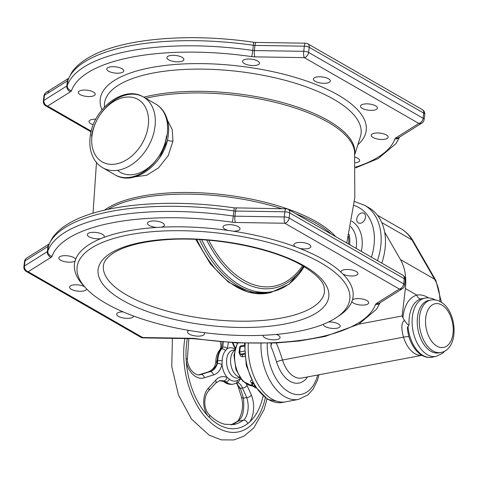 <?xml version="1.0" encoding="UTF-8"?>
<svg xmlns="http://www.w3.org/2000/svg" width="478" height="478" viewBox="0 0 478 478"><rect width="100%" height="100%" fill="white"/><g stroke="black" fill="none" stroke-linecap="round" stroke-linejoin="round"><path stroke-width="0.72" d="M85.795 288.067A137.288 50.292 6.7 0 0 106.014 303.422A137.288 50.292 -173.3 0 0 336.476 317.517A137.288 50.292 -173.3 0 0 320.875 262.84A137.288 50.292 6.7 0 0 146.447 232.26A137.288 50.292 6.7 0 0 85.795 288.067L83.357 285.432A140.257 51.379 6.7 0 1 75.082 260.97A140.257 51.379 6.7 0 1 75.661 259.255A140.257 51.379 6.7 0 1 100.87 238.6A140.257 51.379 6.7 0 1 103.762 237.464A140.257 51.379 6.7 0 1 156.904 227.426A140.257 51.379 6.7 0 1 161.331 227.175A140.257 51.379 6.7 0 1 228.179 230.45A140.257 51.379 6.7 0 1 232.953 231.149A140.257 51.379 6.7 0 1 295.589 246.851A140.257 51.379 6.7 0 1 299.431 248.309A140.257 51.379 6.7 0 1 323.516 259.656A140.257 51.379 -173.3 0 1 341.071 272.239A140.257 51.379 6.7 0 1 342.959 274.067A8.532 3.125 -173.3 0 0 352.196 275.985A8.532 3.125 -173.3 0 0 357.974 273.727A8.532 3.125 -173.3 0 0 357.903 273.141A8.532 3.125 -173.3 0 0 349.083 269.55A8.532 3.125 -173.3 0 0 341.023 271.737A8.532 3.125 -173.3 0 0 341.071 272.239M336.476 317.517L339.458 315.516A140.257 51.379 -173.3 0 0 351.868 301.522A8.532 3.125 -173.3 0 0 359.319 304.88A8.532 3.125 -173.3 0 0 368.102 303.823A8.532 3.125 -173.3 0 0 368.711 302.843A8.532 3.125 -173.3 0 0 362.133 298.977A8.532 3.125 -173.3 0 0 352.447 299.808A140.257 51.379 6.7 0 1 351.868 301.522M352.447 299.808A140.257 51.379 -173.3 0 0 342.959 274.067M188.935 330.412A8.532 3.125 -173.3 0 0 187.507 331.881A8.532 3.125 -173.3 0 0 192.819 335.472A8.532 3.125 -173.3 0 0 204.459 333.871A8.532 3.125 -173.3 0 0 203.981 332.64M263.199 335.287A8.532 3.125 -173.3 0 0 263.127 335.58A8.532 3.125 -173.3 0 0 272.795 339.81A8.532 3.125 -173.3 0 0 280.078 337.57A8.532 3.125 -173.3 0 0 276.266 334.421M323.236 324.329A8.532 3.125 -173.3 0 0 327.974 327.657A8.532 3.125 -173.3 0 0 336.954 328.225A8.532 3.125 -173.3 0 0 340.199 326.211A8.532 3.125 -173.3 0 0 328.595 321.975M299.431 248.309A8.532 3.125 -173.3 0 0 310.873 246.66A8.532 3.125 -173.3 0 0 309.075 244.401A8.532 3.125 -173.3 0 0 299.802 242.406A8.532 3.125 -173.3 0 0 293.922 244.67A8.532 3.125 -173.3 0 0 295.589 246.851M232.953 231.149A8.532 3.125 -173.3 0 0 240.022 228.896A8.532 3.125 -173.3 0 0 234.716 225.305A8.532 3.125 -173.3 0 0 223.071 226.907A8.532 3.125 -173.3 0 0 228.179 230.45M161.331 227.175A8.532 3.125 -173.3 0 0 164.408 225.198A8.532 3.125 -173.3 0 0 154.741 220.967A8.532 3.125 -173.3 0 0 147.451 223.208A8.532 3.125 -173.3 0 0 156.904 227.426M103.762 237.464A8.532 3.125 -173.3 0 0 104.288 236.556A8.532 3.125 -173.3 0 0 99.687 233.156A8.532 3.125 -173.3 0 0 90.581 232.553A8.532 3.125 -173.3 0 0 87.337 234.567A8.532 3.125 -173.3 0 0 91.836 237.936A8.532 3.125 -173.3 0 0 100.87 238.6M75.661 259.255A8.532 3.125 -173.3 0 0 68.211 255.897A8.532 3.125 -173.3 0 0 59.427 256.955A8.532 3.125 -173.3 0 0 58.824 257.935A8.532 3.125 -173.3 0 0 65.402 261.801A8.532 3.125 -173.3 0 0 75.082 260.97M84.492 286.669A8.532 3.125 -173.3 0 0 75.273 284.792A8.532 3.125 -173.3 0 0 69.555 287.051A8.532 3.125 -173.3 0 0 69.633 287.637A8.532 3.125 -173.3 0 0 78.446 291.227A8.532 3.125 -173.3 0 0 86.506 289.041A8.532 3.125 -173.3 0 0 86.512 288.832M123.043 311.853A8.532 3.125 -173.3 0 0 116.656 314.118A8.532 3.125 -173.3 0 0 118.454 316.376A8.532 3.125 -173.3 0 0 127.728 318.372A8.532 3.125 -173.3 0 0 133.607 316.107A8.532 3.125 -173.3 0 0 133.613 316.06M51.104 257.313A9.65 3.531 -173.3 0 0 52.066 256.256A4.822 4.469 -160.2 0 1 47.836 251.087A4.822 1.769 6.7 0 1 47.352 251.613A4.822 4.087 57.9 0 0 51.104 257.313L28.166 271.725A4.822 3.412 119.9 0 1 26.29 271.45L140.813 337.259A4.822 4.822 0 0 0 143.143 337.898L192.491 338.663A4.822 1.201 90.9 0 1 192.042 338.299A9.65 3.531 -173.3 0 1 195.299 338.555A164.002 60.073 -173.3 0 0 375.463 304.528A4.822 4.469 19.8 0 0 379.885 302.861M48.959 244.216A4.822 4.087 57.9 0 0 47.955 246.469L25.017 260.886A4.822 1.769 -173.3 0 0 24.503 261.562A4.822 4.822 0 0 1 26.726 258.042A4.822 4.087 57.9 0 0 25.017 260.886L24.414 266.031A4.822 4.087 57.9 0 0 28.166 271.725L142.695 337.534A4.822 3.412 119.9 0 1 140.813 337.259M286.041 208.82L286.041 208.82A4.822 1.201 90.9 0 0 284.882 211.802A4.822 1.769 6.7 0 1 289.74 212.931L404.269 278.74A4.822 1.769 6.7 0 1 405.284 280.012A4.822 4.822 0 0 0 402.894 275.268A4.822 3.412 119.9 0 1 404.269 278.74L403.665 283.878A4.822 3.412 119.9 0 1 399.363 289.053A4.822 4.087 57.9 0 0 402.452 288.676L402.452 288.676A4.822 4.822 0 0 0 404.681 285.157A4.822 1.769 -173.3 0 0 403.665 283.878L289.136 218.07A4.822 1.769 -173.3 0 0 284.279 216.946A4.822 1.201 90.9 0 0 284.84 223.244A4.822 3.412 -60.1 0 0 289.136 218.07L289.74 212.931A4.822 3.412 -60.1 0 0 288.371 209.46A4.822 4.822 0 0 0 286.041 208.82L234.047 207.846A4.822 0.317 98.2 0 1 233.903 210.912A168.83 61.841 -173.3 0 0 48.439 245.943A4.822 4.469 -160.2 0 1 48.654 245.017L52.64 237.5C56.78 231.764 62.773 226.739 70.613 222.431C103.009 203.987 169.624 198.376 234.047 207.846M134.957 176.83L146.609 175.283L158.594 167.802L168.226 155.637L172.952 141.147L172.229 129.616L167.491 120.319M159.311 158.2L167.163 140.944M360.52 223.238A5.569 3.938 -60.1 0 0 365.156 218.685A5.569 3.938 -60.1 0 0 363.895 213.272A5.569 3.938 -60.1 0 0 361.726 212.955A5.569 3.938 -60.1 0 0 357.09 217.502A5.569 3.938 -60.1 0 0 358.351 222.921A5.569 3.938 -60.1 0 0 360.52 223.238M377.465 260.653A57.139 40.403 -60.1 0 0 380.733 246.284A57.139 40.403 -60.1 0 0 364.487 205.187L368.807 207.673A57.139 40.403 119.9 0 1 385.053 248.769A57.139 40.403 -60.1 0 1 381.785 263.139M95.809 119.171A8.532 3.125 -173.3 0 0 89.01 121.43A8.532 3.125 -173.3 0 0 89.087 122.015A8.532 3.125 -173.3 0 0 93.276 124.728M78.882 91.334A8.532 3.125 -173.3 0 0 78.278 92.314A8.532 3.125 -173.3 0 0 84.965 96.198A8.532 3.125 -173.3 0 0 94.626 95.277A8.532 3.125 -173.3 0 0 95.23 94.303A8.532 3.125 -173.3 0 0 88.544 90.414A8.532 3.125 -173.3 0 0 78.882 91.334M110.036 66.932A8.532 3.125 -173.3 0 0 106.791 68.946A8.532 3.125 -173.3 0 0 111.392 72.345A8.532 3.125 -173.3 0 0 120.498 72.943A8.532 3.125 -173.3 0 0 123.742 70.935A8.532 3.125 -173.3 0 0 119.142 67.535A8.532 3.125 -173.3 0 0 110.036 66.932M174.195 55.346A8.532 3.125 -173.3 0 0 166.912 57.587A8.532 3.125 -173.3 0 0 176.579 61.817A8.532 3.125 -173.3 0 0 183.863 59.577A8.532 3.125 -173.3 0 0 174.195 55.346M254.171 59.684A8.532 3.125 -173.3 0 0 242.525 61.286A8.532 3.125 -173.3 0 0 247.837 64.877A8.532 3.125 -173.3 0 0 259.476 63.275A8.532 3.125 -173.3 0 0 254.171 59.684M328.529 78.78A8.532 3.125 -173.3 0 0 319.256 76.785A8.532 3.125 -173.3 0 0 313.377 79.049A8.532 3.125 -173.3 0 0 315.175 81.302A8.532 3.125 -173.3 0 0 324.448 83.303A8.532 3.125 -173.3 0 0 330.328 81.039A8.532 3.125 -173.3 0 0 328.529 78.78M377.357 107.52A8.532 3.125 -173.3 0 0 368.538 103.929A8.532 3.125 -173.3 0 0 360.478 106.116A8.532 3.125 -173.3 0 0 360.555 106.696A8.532 3.125 -173.3 0 0 369.375 110.293A8.532 3.125 -173.3 0 0 377.435 108.106A8.532 3.125 -173.3 0 0 377.357 107.52M387.562 138.202A8.532 3.125 -173.3 0 0 388.166 137.222A8.532 3.125 -173.3 0 0 381.48 133.338A8.532 3.125 -173.3 0 0 371.818 134.252A8.532 3.125 -173.3 0 0 371.215 135.232A8.532 3.125 -173.3 0 0 377.895 139.122A8.532 3.125 -173.3 0 0 387.562 138.202M355.393 162.753A8.532 3.125 -173.3 0 0 356.409 162.604A8.532 3.125 -173.3 0 0 359.653 160.59A8.532 3.125 -173.3 0 0 355.04 157.19M421.913 123.055L398.975 137.473A4.822 4.087 -122.1 0 1 395.88 137.843L418.818 123.432A4.822 4.087 57.9 0 0 421.913 123.055L421.913 123.055A4.822 4.822 0 0 0 424.135 119.536A4.822 1.769 -173.3 0 0 423.12 118.257L423.723 113.113A4.822 1.769 6.7 0 1 424.739 114.391A4.822 4.822 0 0 0 422.349 109.647A4.822 3.412 119.9 0 1 423.723 113.113L309.194 47.304A4.822 3.412 -60.1 0 0 307.826 43.839A4.822 4.822 0 0 0 305.496 43.199L305.496 43.199A4.822 1.201 90.9 0 0 304.337 46.181A4.822 1.769 6.7 0 1 309.194 47.304L308.591 52.449A4.822 1.769 -173.3 0 0 303.733 51.319A4.822 1.201 90.9 0 0 304.295 57.623A4.822 3.412 -60.1 0 0 308.591 52.449L423.12 118.257A4.822 3.412 119.9 0 1 418.818 123.432L304.295 57.623L254.947 56.858A4.822 1.201 -89.1 0 1 254.386 50.56A4.822 1.769 6.7 0 1 252.754 50.429A4.822 0.317 98.2 0 1 251.691 56.601A164.002 60.073 -173.3 0 0 71.521 90.629A4.822 4.469 -160.2 0 1 67.29 85.466L67.894 80.322A4.822 4.469 -160.2 0 1 68.115 79.396L72.094 71.879C76.241 66.137 82.228 61.118 90.067 56.804C122.464 38.365 189.079 32.755 253.501 42.225A4.822 0.317 98.2 0 1 253.358 45.285L252.754 50.429A168.83 61.841 6.7 0 0 67.29 85.466A4.822 1.769 6.7 0 1 66.812 85.992A4.822 4.087 57.9 0 0 70.565 91.686L47.621 106.104A4.822 4.087 -122.1 0 1 43.868 100.41A4.822 1.769 -173.3 0 0 43.355 101.085A4.822 4.822 0 0 0 45.745 105.829A4.822 3.412 -60.1 0 0 47.621 106.104L91.226 131.157M68.491 78.398L46.187 92.421A4.822 4.822 0 0 0 43.958 95.941A4.822 1.769 6.7 0 1 44.478 95.265A4.822 4.087 -122.1 0 1 46.187 92.421L46.187 92.421A4.822 4.087 -122.1 0 1 49.276 92.045M24.503 261.562L23.9 266.706A4.822 4.822 0 0 0 26.29 271.45M236.694 208.055A4.822 1.201 -89.1 0 0 235.535 211.037L284.882 211.802L284.279 216.946L234.925 216.181L235.535 211.037A4.822 1.769 -173.3 0 1 233.903 210.912L233.3 216.05A168.83 61.841 6.7 0 0 47.836 251.087L48.439 245.943A4.822 1.769 -173.3 0 1 47.955 246.469L47.352 251.613L24.414 266.031A4.822 1.769 -173.3 0 0 23.9 266.706M428.515 297.878L427.535 297.28C423.872 295.183 420.317 294.466 416.87 295.129A4.451 3.543 -104.3 0 0 421.285 298.828A29.684 17.955 79.3 0 0 409.06 324.962L408.015 326.755C406.999 326.51 407.286 329.832 408.875 336.715A14.842 2.139 -17.1 0 0 403.486 337.163C401.036 327.836 401.389 322.25 404.543 320.421C406.838 323.929 408.343 325.44 409.06 324.962M408.875 336.715A29.068 17.578 -100.7 0 0 419.134 353.385C423.227 356.696 427.457 357.98 431.819 357.233L436.079 356.427A29.684 17.955 -100.7 0 1 427.35 354.688A29.684 17.955 -100.7 0 1 412.126 323.588A29.684 17.955 -100.7 0 1 425.062 298.087L421.285 298.828M384.665 232.177L400.439 259.572A55.657 39.357 119.9 0 1 405.368 288.521L402.147 315.952A111.314 67.326 -100.7 0 1 402.924 317.715L404.543 320.421M438.816 352.889A26.714 16.156 -100.7 0 1 430.953 351.324A26.714 16.156 -100.7 0 1 417.258 323.337A26.714 16.156 -100.7 0 1 428.897 300.387L430.929 299.999A26.714 16.156 -100.7 0 0 419.29 322.955A26.714 16.156 -100.7 0 0 432.99 350.942A26.714 16.156 -100.7 0 0 440.847 352.507L438.816 352.889M271.695 343.15L270.835 346.162L271.187 343.168M358.859 324.132L402.147 315.952M245.178 343.228A46.384 28.053 -100.7 0 0 282.48 402.434L285.677 401.831A46.384 28.053 79.3 0 1 272.03 399.118A46.384 28.053 -100.7 0 1 248.321 343.312A46.384 28.053 -100.7 0 0 285.677 401.831L298.451 399.417A46.384 28.053 -100.7 0 1 284.804 396.704A46.384 28.053 -100.7 0 1 260.988 343.395M251.906 382.525A1.852 1.237 126.3 0 1 251.906 382.531L251.912 382.938A24.862 15.039 -100.7 0 1 251.123 382.382C250.03 381.384 250.311 380.613 251.972 380.076M244.718 356.361L242.746 356.731C240.9 356.791 239.938 355.841 239.86 353.881M251.123 382.382A1.852 1.237 126.3 0 1 251.834 382.478M251.751 384.294A1.858 1.858 0 0 0 252.498 386.003A1.858 1.243 126.1 0 0 253.286 386.152A1.858 1.123 79.3 0 1 252.456 383.858A1.858 0.681 -173.3 0 0 251.751 384.294L251.912 382.938L252.527 382.269M242.746 356.731A1.852 1.123 79.3 0 0 241.796 354.79L239.998 354.067A1.858 1.315 -60.1 0 0 240.721 354.174L244.461 353.463M244.378 345.224L241.145 345.833A1.858 1.123 79.3 0 0 240.374 346.849A29.684 17.955 79.3 0 0 239.771 351.969A1.858 1.123 79.3 0 0 240.721 354.174L241.796 354.79L244.521 354.27M244.342 351.103L239.771 351.969A1.858 0.556 -176.9 0 0 239.072 352.358A1.858 1.858 0 0 0 239.998 354.067M244.336 346.096L240.374 346.849A1.858 0.801 -169.4 0 0 239.663 347.315L239.072 352.358M263.121 396.029A63.449 38.377 -100.7 0 1 248.405 423.048L247.7 423.604A63.449 38.377 -100.7 0 1 209.262 417.336L208.48 416.541C202.284 409.837 201.967 394.631 208.492 388.052L215.578 380.339A3.71 2.091 42.7 0 1 215.787 383.051L219.988 380.554L224.194 380.882L226.166 381.97L219.516 380.661M215.578 380.339C218.691 376.807 222.515 375.81 227.038 377.345L229.422 379.185A16.7 10.098 79.3 0 0 230.749 380.094A16.7 10.098 79.3 0 0 237.357 380.482L239.412 379.359L241.175 379.395M228.412 342.403L227.265 348.629L225.544 350.595A16.7 10.098 79.3 0 0 222.174 360.848L222.007 364.612C220.4 370.342 217.544 373.778 213.439 374.931L204.417 377.74C196.452 380.667 186.952 371.089 186.169 360.089L186.097 358.739A63.449 38.377 -100.7 0 1 187.352 338.579M235.021 348.432L232.29 342.654M246.397 384.079L251.356 395.037C257.003 409.449 250.735 422.391 248.405 423.048M208.48 416.541A63.449 38.377 -100.7 0 1 186.169 360.089M223.369 342.033L222.748 347.171L221.684 348.934A19.293 11.669 79.3 0 0 217.789 360.782L217.353 363.579C215.936 367.976 213.511 370.671 210.087 371.651L200.097 374.722C197.277 375.505 194.182 373.832 190.818 369.703C188.452 365.831 187.298 362.324 187.364 359.181L187.364 359.181A3.71 0.675 -2.7 0 0 186.097 358.739M213.439 374.931A3.71 2.468 -107.4 0 0 210.087 371.651L208.067 372.033C213.756 369.422 216.761 366.172 217.084 362.264L217.215 360.89A19.293 11.669 -100.7 0 1 221.111 349.042L221.696 348.241L222.085 341.925M204.417 377.74A3.71 2.468 -107.4 0 0 201.071 374.483L199.248 374.83M198.699 374.836L208.067 372.033A3.71 2.127 73.4 0 0 207.888 372.075L207.888 372.075C212.495 370.414 214.437 366.883 214.795 365.885L215.703 362.91A3.71 1.123 8.7 0 1 217.084 362.264M207.715 372.141A3.71 2.127 73.4 0 1 207.888 372.075L198.657 374.836M238.486 420.174A3.71 2.426 37.5 0 1 239.723 419.499L238.092 421.154A3.71 2.826 52.7 0 0 237.142 421.572L237.142 421.572A3.71 2.826 52.7 0 1 237.142 421.572L238.486 420.174C242.645 412.52 243.595 404.735 241.342 396.812L238.301 387.043A3.71 2.3 -17.3 0 0 240.434 388.375L236.401 383.057M237.357 380.482A3.71 2.91 62.8 0 1 235.965 383.248L236.891 382.956C238.964 382.561 240.816 384.24 242.454 387.993L246.726 397.535C250.848 410.339 245.112 419.947 243.314 420.168A3.71 2.826 -127.3 0 1 247.7 423.604M241.342 396.812A3.71 2.3 -17.3 0 0 243.475 398.15L240.434 388.375L242.454 387.993A3.71 2.091 155.8 0 0 247.084 385.477M251.356 395.037A3.71 2.091 155.9 0 1 246.726 397.535L243.475 398.15C244.36 409.299 243.105 416.416 239.723 419.499M208.492 388.052A3.71 2.085 42.7 0 1 208.689 390.741L208.689 390.741C204.016 396.005 202.809 408.033 209.203 414.719L209.203 414.719A3.71 2.211 135.1 0 1 209.262 417.336M215.787 383.051L208.689 390.741M234.525 350.482A14.101 8.526 -100.7 0 0 230.719 363.555A14.101 8.526 -100.7 0 0 237.787 376.413A14.101 8.526 79.3 0 0 239.562 377.148M304.325 265.965A116.136 42.542 6.7 0 1 284.649 324.048A116.136 42.542 6.7 0 1 122.565 300.298A116.136 42.542 6.7 0 1 142.241 242.215A116.136 42.542 6.7 0 1 304.325 265.965M232.23 222.222A9.65 3.531 -173.3 0 0 235.487 222.485A4.822 1.201 -89.1 0 1 234.925 216.181A4.822 1.769 6.7 0 1 233.3 216.05A4.822 0.317 98.2 0 1 232.23 222.222A164.002 60.073 -173.3 0 0 52.066 256.256M402.452 288.676L379.514 303.094A4.822 4.087 -122.1 0 1 376.425 303.464L399.363 289.053L284.84 223.244L235.487 222.485M376.425 303.464A9.65 3.531 -173.3 0 0 375.463 304.528M143.143 337.898A4.822 1.201 90.9 0 1 142.695 337.534L192.042 338.299M380.147 302.699L376.533 309.236L358.667 324.239L325.034 336.482L299.097 341.011L276.087 342.959L236.293 342.875L195.138 338.872A4.822 0.317 -81.8 0 0 195.299 338.555M331.397 234.184A125.218 45.864 -173.3 0 0 316.263 223.447A125.218 45.864 -173.3 0 0 295.786 213.72M281.895 208.755A125.218 45.864 -173.3 0 0 107.98 209.37M335.675 236.646A125.236 45.876 -173.3 0 0 316.472 221.798A125.236 45.876 -173.3 0 0 104.533 210.147M346.783 243.027L354.813 197.743L354.58 151.771A125.236 45.876 -173.3 0 0 328.165 122.278A125.236 45.876 -173.3 0 0 145.718 98.307M172.952 141.147A4.822 1.769 6.7 0 1 167.449 140.132M117.516 170.288A35.993 25.448 -60.1 0 0 160.393 153.814A35.993 25.448 -60.1 0 0 166.493 135.818M155.709 104.049C159.323 106.152 162.227 109.074 164.426 112.814C167.981 119.094 169.284 126.383 168.328 134.682C166.045 162.126 135.053 187.298 115.037 174.829A40.815 28.859 -60.1 0 0 147.188 169.337A40.815 28.859 -60.1 0 0 167.312 133.404A40.815 28.859 -60.1 0 0 155.709 104.049L143.424 96.992A40.815 28.859 -60.1 0 0 98.062 118A40.815 28.859 -60.1 0 0 91.477 136.111M155.027 126.347A40.815 28.859 -60.1 0 0 143.424 96.992C123.402 84.516 92.415 109.689 90.133 137.138C89.177 145.431 90.479 152.721 94.035 159.007C96.227 162.741 99.137 165.663 102.752 167.766A40.815 28.859 -60.1 0 0 134.904 162.281A40.815 28.859 -60.1 0 0 155.027 126.347M91.967 135.997A35.993 25.448 -60.1 0 0 116.22 163.942A35.993 25.448 -60.1 0 0 148.294 125.361A35.993 25.448 -60.1 0 0 124.035 97.416A35.993 25.448 -60.1 0 0 91.967 135.997M348.486 236.407A29.684 20.99 119.9 0 1 348.576 244.055M349.012 234.208A29.905 21.146 119.9 0 1 349.615 244.652M350.679 226.59A32.337 22.866 119.9 0 1 356.289 247.06A32.337 22.866 119.9 0 1 356.11 248.381M351.712 221.153A36.943 26.123 119.9 0 1 361.966 247.574A36.943 26.123 119.9 0 1 361.344 251.392M371.424 257.182A52.317 36.997 -60.1 0 0 373.999 245.298A52.317 36.997 -60.1 0 0 354.037 205.426M354.742 153.528A125.218 45.864 -173.3 0 0 328.344 120.629A125.218 45.864 -173.3 0 0 143.788 97.201M354.819 154.418L360.376 136.744A129.168 47.316 -173.3 0 0 333.859 99.358A129.168 47.316 -173.3 0 0 189.3 69.256A129.168 47.316 -173.3 0 0 104.431 106.678L104.455 107.018M357.861 144.756A133.918 49.055 -173.3 0 0 338.012 94.973A133.918 49.055 -173.3 0 0 179.274 64.177A133.918 49.055 -173.3 0 0 102.017 109.791M395.88 137.843A9.65 3.531 -173.3 0 0 394.924 138.901A4.822 4.469 19.8 0 0 399.339 137.24M355.584 167.127A164.002 60.073 -173.3 0 0 394.924 138.901M70.565 91.686A9.65 3.531 -173.3 0 0 71.521 90.629M251.691 56.601A9.65 3.531 -173.3 0 0 254.947 56.858M303.733 51.319L304.337 46.181L254.989 45.416L254.386 50.56L303.733 51.319M68.414 78.595A4.822 4.087 57.9 0 0 67.416 80.848L66.812 85.992L43.868 100.41L44.478 95.265L67.416 80.848A4.822 1.769 -173.3 0 0 67.894 80.322A168.83 61.841 -173.3 0 1 253.358 45.285A4.822 1.769 -173.3 0 0 254.989 45.416A4.822 1.201 -89.1 0 1 256.148 42.434L253.501 42.225M126.861 295.129A111.314 40.773 6.7 0 1 103.409 265.69C103.684 263.587 104.252 259.458 112.85 253.412C124.125 246.104 141.984 241.527 166.422 239.687C212.304 236.18 272.281 247.765 302.443 265.69C315.856 273.954 323.098 281.148 324.174 287.284L324.52 291.664A111.314 40.773 6.7 0 1 247.807 321.162A111.314 40.773 6.7 0 1 126.861 295.129M195.747 239.394L210.416 263.94L228.317 282.038L248.07 292.112L268.039 293.139L270.452 292.679A107.604 65.086 -100.7 0 1 238.803 286.388A107.604 65.086 -100.7 0 1 199.511 239.58M268.039 293.139A107.604 65.086 -100.7 0 1 236.383 286.848A107.604 65.086 -100.7 0 1 196.816 239.442M270.452 292.679L288.975 284.219L304.11 266.664A106.839 64.62 -100.7 0 1 240.326 285.414A106.839 64.62 -100.7 0 1 201.686 239.711M303.488 266.3A103.756 62.755 -100.7 0 1 243.075 282.104A103.756 62.755 -100.7 0 1 206.687 240.064M302.55 265.75A101.916 61.638 -100.7 0 1 243.87 280.287A101.916 61.638 -100.7 0 1 208.761 240.237M427.535 297.28A4.451 3.149 -60.1 0 0 427.541 297.848M439.909 301.481A55.657 39.357 -60.1 0 0 434.562 279.182A7.421 4.852 -29.9 0 1 435.846 280.437L413.207 241.121C410.166 235.851 406.109 231.74 401.03 228.783A55.657 39.357 -60.1 0 1 411.928 239.872A7.421 4.852 -29.9 0 1 413.207 241.121M400.439 259.572L434.562 279.182L411.928 239.872L381.755 222.533M405.368 288.521L416.87 295.129A34.135 20.65 79.3 0 0 402.924 317.715M431.819 357.233A29.684 17.955 -100.7 0 1 423.084 355.495A29.684 17.955 -100.7 0 1 408.015 326.755M441.791 305.018A22.263 13.468 -100.7 0 1 453.025 333.441A22.263 13.468 -100.7 0 1 436.958 346.168A22.263 13.468 -100.7 0 1 425.725 317.75A22.263 13.468 -100.7 0 1 441.791 305.018M270.835 346.162A106.863 64.632 -100.7 0 1 276.565 361.96A30.425 18.403 79.3 0 0 307.563 376.927M267.256 343.288A41.927 25.358 79.3 0 0 287.917 391.416A41.927 25.358 79.3 0 0 317.709 375.009M276.278 342.947A111.314 67.326 -100.7 0 1 282.504 360.018L403.486 337.163A25.973 15.708 -100.7 0 0 421.889 355.303M276.565 361.96A4.451 0.639 162.9 0 1 282.504 360.018A25.973 15.708 79.3 0 0 301.63 378.044L421.925 355.321M252.39 385.925A24.862 15.039 -100.7 0 1 236.73 369.631A24.862 15.039 -100.7 0 1 237.805 342.947M253.31 383.697L252.456 383.858L252.623 382.448M255.82 387.706A29.684 17.955 79.3 0 1 253.286 386.152L254.631 385.901M223.985 381.761L223.985 381.761A3.71 2.426 -51.6 0 0 225.592 382.077A19.293 11.669 79.3 0 0 232.798 384.252C229.207 384.617 226.267 383.786 223.985 381.761L223.346 381.33A3.71 2.42 -60.9 0 0 224.678 381.474M235.965 383.248L233.372 384.145A19.293 11.669 -100.7 0 1 226.166 381.97A3.71 2.426 128.4 0 0 229.422 379.185M217.353 363.579A3.71 1.374 -166.3 0 1 222.007 364.612A17.106 10.349 -100.7 0 0 227.038 377.345A3.71 2.533 111.2 0 1 224.194 380.882M222.748 347.171A3.71 2.527 -156.1 0 1 227.265 348.629A17.106 10.349 -100.7 0 1 234.34 348.862A17.106 10.349 -100.7 0 1 234.823 349.161M239.878 377.626L237.948 377.99A14.101 8.526 -100.7 0 1 233.802 377.166A14.101 8.526 -100.7 0 1 226.572 362.396A14.101 8.526 -100.7 0 1 232.714 350.284L234.644 349.92M240.32 378.265A17.106 10.349 -100.7 0 1 239.412 379.359A3.71 3.125 82.9 0 1 236.891 382.956M225.544 350.595A3.71 2.677 -138.4 0 0 221.684 348.934L221.111 349.042A3.71 2.677 41.6 0 0 219.898 349.705L220.25 349.221A3.71 2.683 31.3 0 1 221.696 348.241M222.174 360.848A3.71 1.004 -178.4 0 0 217.789 360.782L217.215 360.89A3.71 1.004 1.6 0 0 215.817 361.631L215.817 361.631C215.948 356.767 217.311 352.794 219.898 349.705M265.32 397.792A67.159 40.618 79.3 0 1 218.207 428.061A67.159 40.618 -100.7 0 1 184.855 338.544M209.203 414.719C214.269 419.732 219.408 422.899 224.618 424.225L233.611 424.584A59.075 35.73 79.3 0 0 243.314 420.168L238.092 421.154A59.075 35.73 -100.7 0 1 231.041 424.894M234.25 347.046A3.71 0.538 -27.3 0 0 234.62 346.532L232.941 342.69M195.138 338.872L192.491 338.663M96.478 162.484L93.031 213.224M115.037 174.829L102.752 167.766M364.487 205.187L354.461 201.519M424.135 119.536L424.739 114.391M43.958 95.941L43.355 101.085M45.745 105.829L91.053 131.868M256.148 42.434L305.496 43.199M307.826 43.839L422.349 109.647M399.602 137.072L395.993 143.615L378.122 158.612L355.608 167.874M26.726 258.042L49.037 244.025M288.371 209.46L402.894 275.268M404.681 285.157L405.284 280.012M444.916 350.983L442.801 353.14L436.079 356.427M435.53 300.076C432.166 298.135 428.676 297.471 425.062 298.087M430.929 299.999C434.257 299.437 437.454 300.041 440.525 301.815C457.255 310.64 459.764 349.065 440.847 352.507M298.451 399.417L307.886 394.912L313.018 389.253L317.398 380.476L319.023 374.758M377.429 215.22L401.03 228.783M441.463 302.395L435.846 280.437M282.48 402.434L267.632 399.333L254.649 385.925L246.313 365.604L244.509 343.21M241.145 345.833A1.858 1.858 0 0 0 239.663 347.321M252.504 386.009L256.053 388.046M252.432 385.955L242.8 381.217L235.977 369.643L233.927 355.262L237.393 342.929M233.372 384.145L232.798 384.252M188.828 338.603L187.364 359.181M172.397 338.352L171.769 366.632L178.467 394.989L191.481 419.075L209.179 435.213L221.356 439.868L233.808 439.945L244.061 436.091L253.758 427.953L264.053 409.664L266.987 398.933M215.703 362.91L215.817 361.631M220.25 349.221L220.848 347.44L220.872 344.829L220.286 341.776M238.301 387.043C237.082 384.091 236.353 382.77 236.114 383.087M223.346 381.33L219.48 380.673M237.142 421.572L230.964 424.894M235.248 347.685L234.62 346.532"/></g></svg>
